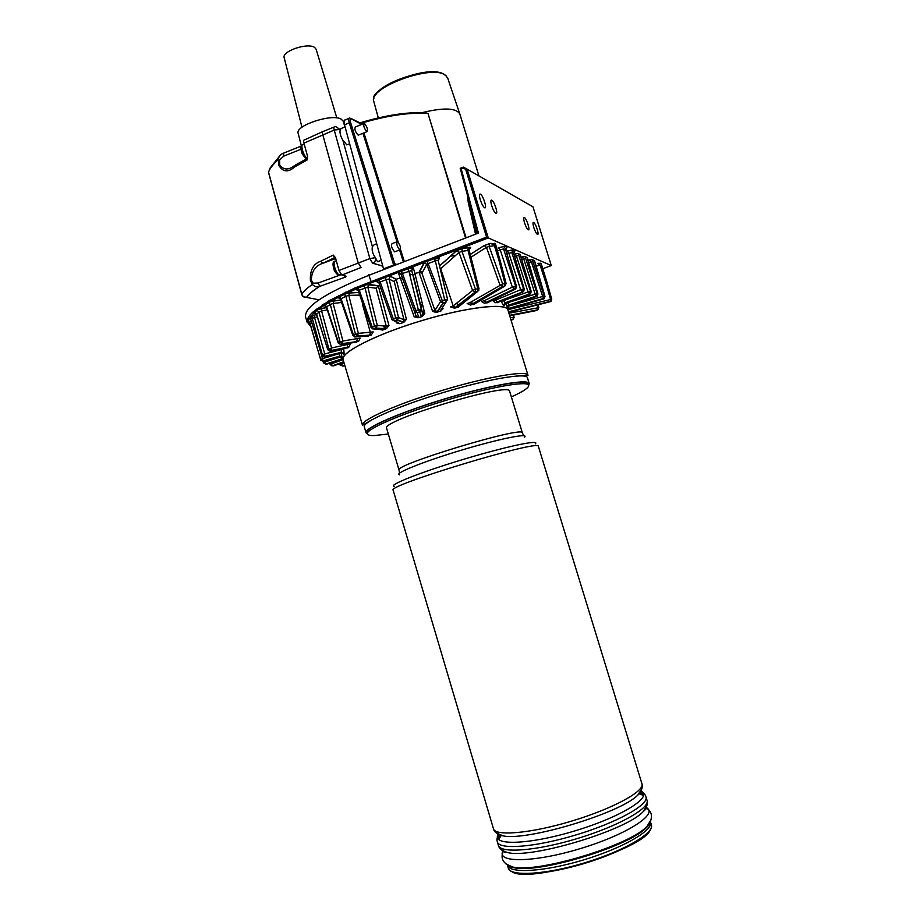 <?xml version="1.0" encoding="UTF-8"?>
<svg xmlns="http://www.w3.org/2000/svg" width="920" height="920" viewBox="0 0 920 920"><rect width="100%" height="100%" fill="white"/><g stroke="black" fill="none" stroke-linecap="round" stroke-linejoin="round"><path stroke-width="1.38" d="M312.742 312.179L313.916 313.007C306.337 321.068 308.453 322.046 307.797 322.391L307.291 322.816C306.406 320.01 308.234 316.468 312.742 312.179L329.176 300.667L354.844 288.017L423.763 261.2L424.465 262.373L488.267 237.923L551.298 265.581L542.754 268.72M495.5 243.995L490.866 243.374L494.362 245.525L499.261 261.418L500.434 261.533L495.765 245.732M520.421 254.633L518.155 253.529L515.28 253.793M527.264 257.589L525.033 256.507L522.123 256.772M534.543 260.739L532.243 259.624L527.93 260.256M540.569 263.223L537.613 263.407L540.109 265.155L545.962 283.061L547.101 282.854L541.063 263.442L541.259 264.96L536.003 266.11M311.316 320.839L309.649 321.977L309.856 323.161L316.606 346.127L310.442 325.116M317.32 316.917L314.548 317.561L314.502 315.123L316.595 314.64L314.525 315.1L311.776 316.526L310.649 318.745M359.501 122.9L360.709 122.636L361.296 124.602M363.906 132.917L398.233 242.236M400.522 249.504L404.34 261.636M311.776 316.526L322.356 354.786L321.931 355.373L310.546 318.492M327.784 349.784L316.445 314.203L313.916 313.007L314.582 312.363L316.584 314.03L327.784 349.784L330.108 351.198L327.911 349.531L331.568 347.967L331.349 350.462L328.865 348.818L318.975 312.029L316.664 314.295M335.397 257.531L322.575 263.373C315.422 265.696 311.661 271.262 311.305 280.071L313.168 283.222L312.397 284.441C314.214 286.522 316.584 287.189 319.516 286.442L319.757 286.373C313.237 290.455 308.947 294.089 306.866 297.309L303.68 296.872M508.219 310.983L508.093 309.856C506.345 302.519 466.44 307.061 420.992 320.839C375.521 334.512 340.02 352.74 342.918 359.731L343.401 360.64M507.529 307.947L508.921 305.463L536.567 296.55L535.164 294.147L505.804 303.278L507.472 307.475M504.229 305.716L505.551 303.151L529.874 294.273L528.022 291.962L501.193 301.415L503.516 305.509L504.229 305.716L504.62 303.957M497.076 302.784L522.951 291.916L497.294 302.024L495.707 300.092L493.005 300.771L495.259 302.714L497.662 302.45M486.829 303.013L515.108 289.248L514.291 288.972L486.289 302.473L484.311 300.679L481.505 301.495L484.357 303.209L487.83 302.392M473.524 304.589L504.608 286.246L502.297 286.695L472.213 304.301L469.936 302.645L467.153 303.577L470.499 305.06L474.996 303.589M457.746 307.475L477.526 291.582L475.191 292.054L455.71 307.464L453.203 305.934L450.604 306.923L454.457 308.177L458.482 307.188L460.092 305.348M440.231 311.546L443.095 308.695L441.565 308.89L440.047 311.178L446.062 302.07L444.659 299.747L440.542 301.645L434.918 310.397L432.641 311.397L436.482 312.501L440.047 311.178M407.146 267.777L407.709 268.847L424.476 262.384L424.051 262.821L426.765 264.281L421.923 273.263L419.037 272.377L432.641 311.397M419.037 272.377L414.909 273.516L424.798 313.605L422.728 313.823L413.356 275.632L414.909 273.516M398.049 271.066L398.762 272.228L401.292 271.308L402.419 273.447L401.074 274.217L402.718 278.84L400.257 277.932L414.195 316.802L418.301 317.699L422.176 316.514L424.798 313.605M400.257 277.932L396.163 279.266L406.433 319.309L403.972 319.734L394.243 281.612L396.163 279.266M397.555 322.207L396.232 322.828L400.188 323.622L403.846 322.345L406.433 319.309M379.718 285.131L378.258 285.695L388.941 325.519L386.239 326.128L376.107 288.213L378.258 285.695M380.247 329.486L382.536 330.096L386.423 328.693L388.941 325.519M366.827 336.272L371.3 334.995L373.244 331.901L358.374 333.385L352.866 335.547L355.419 336.916L353.487 334.949L341.055 298.62L339.434 296.711L357.914 288.19L359.272 290.226L358.248 290.858L356.005 288.972L356.132 289.777L357.397 289.765M355.384 342.366L358.697 341.147L360.111 338.134L342.907 341.021L338.215 343.045L340.676 344.436L338.537 342.631L326.634 306.682L324.794 304.899L339.434 296.711L338.629 295.745M347.254 347.875L349.358 346.771L350.152 343.907L331.568 347.967L321.597 310.96L318.975 312.029L317.02 310.339L324.794 304.899L323.874 304.002M342.424 353.004L343.666 354.234L344.126 353.671L343.758 348.979L324.737 353.935L324.507 356.868L341.136 352.831L341.423 349.899M342.183 357.604L341.101 353.084L322.517 358.662L323.127 360.847L321.034 360.284L316.606 346.127M507.932 310.063L507.909 309.959C506.287 302.588 466.428 307.108 421.003 320.873C375.544 334.546 340.112 352.762 343.125 359.709L362.48 425.201M505.919 248.515L507.092 247.146L504.953 246.203L498.191 247.825L500.192 249.711L497.409 251.137M504.953 246.203L503.596 249.009L500.192 249.711L512.313 287.132L484.311 300.679M494.523 243.305L500.307 261.383L495.489 243.811M507.092 247.146L505.747 249.929L503.596 249.009L515.648 286.189L512.313 287.132L514.177 288.972L484.357 303.221M505.793 250.09L516.465 286.465L515.648 286.189L514.797 288.707L515.614 288.983L516.557 286.568L505.827 249.987L506.816 247.261L504.678 246.33L498.191 247.825M470.948 257.22L486.438 247.33L489.175 246.468L489.44 243.65L490.866 243.374M344.126 353.671L341.607 352.256L324.403 356.35L322.356 354.786L324.737 353.935L314.548 317.561L312.19 318.435M343.666 354.234L340.986 352.866M345.069 126.856L340.986 128.605L340.089 130.26C339.698 133.216 340.618 136.505 342.827 140.116L372.393 246.64L374.152 244.743L376.717 243.731M351.175 118.542L360.893 123.326C386.791 115.621 408.963 112.309 427.386 113.39L424.879 112.712C406.801 111.964 385.411 115.276 360.709 122.636C385.261 115.345 406.536 112.044 424.534 112.757M358.823 134.941L358.214 135.182C355.189 131.698 354.257 128.949 355.407 126.96L363.699 123.648M395.278 251.585L394.611 251.827C391.667 248.319 390.827 245.571 392.07 243.605L396.83 241.891M518.857 255.369L516.384 255.933L528.022 291.962L530.495 291.352L518.155 253.529M348.128 144.348L346.828 144.9L342.827 140.116M382.823 266.248L373.037 263.143C375.061 261.993 375.877 260.233 375.498 257.853L377.568 261.74L379.672 260.923M317.043 308.579L318.274 309.43L321.804 308.418L321.597 310.96L327.267 309.948M322.483 304.761L325.416 305.865M543.524 299L544.916 296.378L544.214 296.136L532.243 259.624M345.966 276.184L341.86 275.057L338.962 270.468L335.478 257.784L333.258 255.105L320.712 261.234C313.409 263.718 309.959 270.147 310.385 280.519L312.397 284.441C307.13 288.029 303.6 291.272 301.794 294.17L268.513 172.017C270.055 168.164 273.343 164.024 278.369 159.585C278.656 156.664 280.151 154.617 282.865 153.445L283.142 153.318M346.012 276.264L345.345 277.138L344.195 275.666M507.863 308.982L543.651 298.954L542.65 296.47L508.495 306.118L508.829 308.361L543.421 298.471L544.214 296.136L542.65 296.47L531.357 261.694L529.333 259.865M386.423 328.693L376.05 328.141L373.83 329.026L381.282 329.555M521.191 383.674L523.422 382.179M527.413 377.695L527.39 377.625C526.458 372.531 487.634 379.109 442.669 392.713C397.693 406.26 361.974 422.188 364.308 426.868L366.022 432.687M528.724 385.181L529.195 383.49C528.322 378.58 489.532 385.342 444.555 398.947C399.556 412.505 363.768 428.26 366.045 432.756L367.356 433.826M528.31 383.847L528.287 383.778C527.424 378.925 489.049 385.606 444.59 399.073C400.108 412.47 364.711 428.041 366.965 432.492L367.379 433.895M650.417 829.426C644.966 849.183 527.137 884.867 511.635 871.435M459.862 114.137L459.827 114.022C456.366 108.077 444.486 107.445 424.166 112.148L422.441 112.62M474.237 303.991L475.065 303.508M505.505 285.66L502.113 286.718L470.499 305.06M414.989 273.493L413.264 267.858L411.746 270.48L402.419 273.447L415.771 310.488L414.471 311.42L416.035 315.836L414.195 316.802M342.32 357.903L339.791 356.603L339.158 353.959M342.286 357.478L339.756 356.166L323.207 361.296L320.735 360.134L320.275 358.616M358.604 341.193L356.707 341.584L357.328 339.008M356.707 341.584L342.297 343.62L340.86 344.413L354.637 342.47M341.688 358.938L340.688 356.891L324.806 362.02L326.358 364.32L341.688 358.938L325.806 364.055L323.288 362.721L325.772 364.044L342.619 358.88M513.877 251.93L515.028 250.608L513.107 249.768L507.184 251.022L508.783 253.034L520.639 289.708L495.707 300.092M513.107 249.768L511.773 252.505L506.954 253.828M491.682 205.677C493.062 209.76 494.442 212.336 495.845 213.405C498.674 215.13 494.408 201.296 491.774 200.157L491.763 200.146C490.601 199.87 490.578 201.71 491.682 205.677M480.251 199.743C481.654 203.941 483.103 206.597 484.575 207.713C487.554 209.53 483.184 195.327 480.401 194.108L480.389 194.108C479.159 193.809 479.113 195.684 480.251 199.743M524.492 222.674C525.757 226.446 526.987 228.804 528.195 229.736C530.61 231.242 526.642 218.442 524.4 217.499L524.4 217.499C523.411 217.292 523.445 219.017 524.492 222.674M533.795 227.505C535.026 231.184 536.222 233.473 537.372 234.37C539.672 235.808 535.797 223.318 533.658 222.421L533.658 222.41C532.726 222.226 532.772 223.928 533.795 227.505M515.028 250.608L513.705 253.333L511.773 252.505L523.549 288.938L520.639 289.708L522.146 291.663L523.549 288.938L524.285 289.19L513.751 253.494M527.597 259.313L537.855 293.917L537.176 293.687L525.033 256.507M344.804 365.366L342.93 366.114L339.986 364.964L339.572 363.722M309.649 321.977L320.574 359.478L322.517 358.662L314.95 332.729M511.072 320.24L512.911 319.55L513.521 317.262L510.289 317.722M503.654 300.874L505.712 303.094M365.596 283.555L366.378 284.683L379.017 279.841L380.167 281.957L378.948 282.796M384.997 328.796L376.315 328.003L372.312 328.911M371.174 335.053L369.46 335.305L370.426 332.672L362.537 304.589M329.176 300.667L330.257 301.61L340.745 300.012L333.753 300.805M336.697 296.573L340.423 299.092L345.885 296.251L355.384 334.063L357.282 336.053L354.51 336.938M507.299 307.579L508.679 305.084L536.371 296.067L537.176 293.687L535.164 294.147L523.698 258.727L525.722 258.313M531.242 291.824L530.495 291.352L529.184 294.043L504.827 302.933L504.539 303.945M528.586 262.464L532.933 261.395M409.71 266.593L410.435 267.766L424.706 262.28L419.313 272.32M378.442 278.783L379.017 279.841L398.774 272.228L398.36 272.883L401.074 274.217L414.471 311.42L417.139 312.754L415.771 310.488L421.233 309.2L411.746 270.48L421.233 309.2L419.704 311.834L418.289 309.546L408.836 270.986L407.709 268.847L401.292 271.308L400.717 270.238M384.514 276.46L386.239 279.645L380.167 281.957L393.288 318.837L392.023 319.746L394.726 321.103L393.288 318.837L395.657 317.952L397.049 320.206L398.544 317.526L395.657 317.952L386.239 279.645L389.068 279.036L398.544 317.526L403.972 319.734L403.098 322.103L397.049 320.206L394.668 321.08L392.023 319.746L378.856 282.716L376.774 280.657L376.337 281.543L378.867 282.739M387.055 275.287L387.78 276.448L399.004 272.136L401.074 274.217L414.471 311.42L417.197 312.766L419.647 311.822L421.233 309.2L422.728 313.823L422.176 316.514M357.247 287.166L357.914 288.19L363.745 285.775L365.022 287.845L374.394 325.979L371.139 327.658L373.75 329.015L372.14 326.876L359.272 290.226L367.827 287.132L377.292 325.438L374.394 325.979L375.969 328.129L377.292 325.438L386.239 326.128L385.261 328.659L386.596 328.612M326.497 307.602L318.171 309.488L324.035 305.382L326.301 306.992L330.315 304.451L327.635 301.714M330.315 304.451L333.143 303.45L342.907 341.021L342.297 343.62L339.997 341.815L330.315 304.451M375.808 279.599L376.533 280.749L371.519 282.681L368.92 275.287C325.312 292.962 304.198 306.866 305.578 317.009L307.245 322.678M335.685 258.52L322.851 263.235L320.712 261.234M335.524 257.933L334.362 257.6L333.258 255.105M335.685 258.555L322.575 263.373L335.317 257.335M322.621 131.675L304.554 139.886C303.611 139.794 303.404 140.875 303.933 143.14L307.51 156.112L307.108 159.988L294.641 166.945L295.538 165.002L306.889 158.619M307.108 159.988L307.613 157.998M301.334 146.027L283.51 153.18L283.739 156.147L300.874 149.293M469.166 201.71L468.291 198.455M508.093 309.856L507.426 306.199L508.668 305.072L537.05 296.297L537.912 294.135M507.943 302.933L508.921 305.463M503.516 305.509L504.781 302.91L530.368 294.02L531.185 291.594L520.685 256.151L531.265 291.686L530.047 294.204M523.388 291.628L495.259 302.714M521.709 259.382L523.698 258.727L522.192 256.76M313.593 311.535L314.582 312.363L317.02 310.339L316.043 309.488M340.193 344.482L358.697 341.147M313.168 283.222L318.147 282.992L319.734 286.373L345.402 277.092M294.641 166.945C288.132 172.649 282.842 172.097 278.783 165.301L278.369 159.585L279.599 160.023L283.739 156.147M460.253 168.337L461.196 168.797L478.434 233.07L477.422 232.518L460.253 168.337M345.598 292.18L346.587 293.227L358.811 292.479M354.844 288.017L355.706 289.098L346.449 293.273L349.749 292.663M343.562 293.319L345.885 296.251L348.784 295.377L359.743 295.113M348.818 118.415L345.253 119.945C343.953 119.784 343.712 121.417 344.517 124.832L349.243 122.808C348.312 119.439 348.473 117.84 349.738 118.013L359.823 123.383L360.329 124.993M438.207 260.521L439.656 257.957L438.104 260.268M469.154 249.228L470.373 248.158C471.12 247.353 470.419 247.112 468.257 247.434L462.231 248.515L461.966 251.378L459.011 252.402L440.657 268.755L440.093 268.341M423.763 261.2L426.466 260.36L428.145 263.603L426.765 264.281L440.542 301.645L443.256 303.105L446.004 302.047L447.591 299.414L446.062 302.07L443.256 303.105L437.575 311.822L434.918 310.397L421.923 273.263M426.466 260.36L433.619 257.623L435.298 260.866L428.145 263.603L443.198 303.082L436.482 312.512M447.522 299.356L438.173 260.348L435.298 260.866L444.659 299.747L447.591 299.414L438.173 260.348L439.219 257.623L436.77 257.657L488.255 237.923L486.565 237.107L465.704 169.349L463.013 168.061L461.196 168.797M433.619 257.623L436.229 256.415L436.919 257.6L439.656 257.957M465.704 169.349L467.095 169.153L488.255 237.923M363.112 284.74L363.745 285.775L371.507 282.67M421.877 316.618L421.233 316.411L422.728 313.823L411.746 270.48L412.781 267.766L410.274 267.823L413.264 267.858M421.233 316.411L419.704 311.834L417.197 312.766L418.715 317.159L416.035 315.836L417.99 317.768M403.846 322.345L397.659 319.93L394.726 321.103L397.659 322.253M294.733 165.508L294.296 165.772C288.213 170.338 283.337 170.005 279.68 164.795L279.599 160.023M458.022 306.981L459.229 306.026M462.231 248.515L456.4 250.792L459.011 252.402L472.592 290.455L475.26 291.985L454.284 308.2M369.46 335.305L357.409 336.053L355.546 336.916L366.631 336.225M301.978 127.259L284.2 57.81C281.336 51.347 307.763 42.308 314.605 47.437L316.123 49.231L336.823 117.932M509.657 391.322L509.634 391.276C510.945 381.259 379.5 420.946 386.653 428.409L399.027 470.062M466.095 237.82L427.949 113.332L424.373 112.688M349.301 346.828L331.349 350.462L345.943 348.105M475.582 234.163L476.226 233.381L468.935 201.79L468.222 202.308L467.417 195.212M347.3 347.323L347.541 344.839M511.37 396.922C523.33 391.494 529.126 387.596 528.735 385.25C527.884 380.431 489.532 387.171 445.061 400.625C400.579 414.023 365.159 429.559 367.391 433.964C367.827 435.103 370.07 435.631 374.152 435.562L388.32 434.022M534.853 262.418L544.973 296.585M344.517 124.832L383.502 268.789L395.968 264.27L394.68 263.614L350.647 122.624C349.818 119.6 350.014 118.3 351.256 118.726M301.392 145.946L298.195 133.457C294.457 125.729 332.074 113.206 341.262 119.174L343.24 121.267L344.942 126.914M468.257 247.434L467.981 250.297L477.825 288.776L479.055 288.892L477.606 291.525L477.825 288.776L475.479 289.236L475.26 291.985L478.779 290.582M372.393 246.64C371.622 250.159 372.623 253.839 375.394 257.669L369.863 258.589L338.962 270.468M364.469 123.452C367.322 127.155 368.126 129.915 366.884 131.732C363.964 128.19 363.112 125.419 364.32 123.395L364.469 123.452M397.474 241.626L397.497 241.638C400.361 245.237 401.12 248.02 399.763 249.952C396.922 246.399 396.163 243.627 397.474 241.626M439.541 266.041L456.561 250.769L462.197 248.549L470.2 247.503L469.166 250.263L461.966 251.378L475.479 289.236L472.592 290.455L453.203 305.934L440.657 268.755M469.177 250.286L479.055 288.892M310.81 326.404C306.705 323.449 307.763 318.975 314.007 312.995L315.56 313.053M424.35 311.799L422.383 312.409M456.4 250.792L439.518 265.949M470.246 254.46L484.104 245.571L489.474 243.627M524.342 289.432L513.785 253.391L514.763 250.723L512.831 249.883L506.253 251.436M495.42 245.502L489.175 246.468L502.619 283.912L469.936 302.645M455.676 255.369L450.421 256.162M439.553 258.129L434.55 259.187M427.949 113.332L465.566 238.027M468.441 247.399L469.027 249.331M319.01 299.816L306.417 297.378C304.117 297.401 302.577 296.332 301.794 294.17L301.737 294.4C302.53 296.539 304.083 297.539 306.417 297.378C308.648 294.147 313.018 290.502 319.516 286.442L345.322 277.127M495.684 245.433L495.328 243.65M541.259 264.96L547.17 282.911L541.132 263.499M343.114 366.068L344.931 365.827M470.258 254.506L484.196 245.559L486.438 247.33L499.962 284.97L502.113 286.718L502.619 283.912L506.115 283.567L500.422 261.498M303.933 143.14L334.236 130.053C333.672 127.776 333.845 126.684 334.742 126.799L335.846 126.615L340.17 129.593M397.187 264.385L393.288 263.867L349.243 122.808L350.647 122.624M362.94 133.296L396.991 241.684M399.602 250.01L403.374 262.005M422.533 272.124L419.6 271.227M411.964 268.881L409.48 268.123M388.228 267.846L386.929 267.467M361.077 267.49L341.929 275.08M408.744 295.527L410.193 295.021M507.909 309.959L528.011 375.291C527.056 370.047 487.634 376.648 441.991 390.471C396.324 404.225 360.111 420.452 362.491 425.258L372.473 419.451M510.979 866.502L513.038 867.364M646.794 827.057L648.278 824.86M650.359 821.606L650.509 822.031C653.545 830.219 623.035 848.056 583.694 859.878C544.387 871.815 509.277 873.816 507.449 865.26L507.46 865.294M508.346 865.444L508.197 866.111M507.472 865.341L508.265 868.043C510.048 876.702 545.158 874.817 584.51 862.868C623.898 851.046 654.431 833.106 651.371 824.837L651.337 824.722M639.089 793.661L642.804 795.225M499.077 838.73L501.285 835.371M506.541 864.42L513.291 867.525C537.418 874.287 629.958 846.342 646.714 827.241L649.382 824.124L650.785 820.686M478.929 175.915L459.839 114.045L447.718 78.154L445.625 75.428C432.986 63.618 366.988 87.963 373.865 101.695L378.315 117.898M472.213 304.301L470.637 305.049M394.243 281.612L389.068 279.036L390.195 276.437L387.63 276.494L390.505 276.345L395.933 279.369M396.232 279.243L390.505 276.345M376.337 281.543L378.879 282.624M378.327 285.66L366.229 284.74L368.931 284.476L367.827 287.132L376.107 288.213M369.07 284.418L378.178 285.729M355.223 342.389L356.546 342.332M463.013 168.061L463.346 167.106L467.095 169.153L532.944 206.77L551.275 265.57M527.148 257.416L527.528 259.083M344.16 363.216L339.986 364.964M311.972 323.012L310.166 323.828M512.981 319.527L510.956 319.872M537.337 305.279L537.533 309.856L509.576 315.365M509.714 315.813L536.038 310.626M538.418 309.258L536.463 310.546M538.602 307.683L508.909 313.225M536.59 296.55L537.935 294.009L527.264 257.519M515.223 253.816L516.384 255.933L514.717 256.565M516.522 286.729L515.717 288.914M506.115 283.567L504.689 286.177L504.942 283.452L499.261 261.418L500.434 261.556M371.3 334.995L357.282 336.053L358.374 333.385L348.784 295.377L349.657 292.709L358.834 292.514M342.895 359.662L331.269 363.917L332.568 365.78L343.723 361.709L333.615 365.895L343.85 362.158M330.935 362.848L331.269 363.917L330.153 364.492L332.626 365.792L331.142 365.642M524.377 289.282L523.457 291.651L524.377 289.282M520.754 256.392L520.409 254.564M508.61 312.248L550.459 301.634L550.516 299.368L545.962 283.061L547.181 282.969L551.747 299.253L508.035 309.637M513.003 315.169L514.119 317.32L513.567 315.054M324.472 360.939L324.806 362.02L323.288 362.721M323.207 361.296L339.791 356.603M424.178 311.063L422.199 311.673M307.36 319.596L308.591 320.482M413.413 308.499L414.897 308.062M420.877 306.268L422.843 305.659M326.497 307.579L321.804 308.418M311.305 280.071L310.385 280.519M279.255 156.515L270.238 167.831L268.49 172.339L301.737 294.4M497.294 302.024L495.339 302.714M520.294 254.46L520.685 256.151M320.654 359.916L323.127 360.87L339.756 356.143L341.492 356.454L342.918 359.731M307.36 158.309C303.611 156.917 299.644 143.244 303.404 144.647L304.255 144.302M318.147 282.992L341.205 274.631M486.289 302.473L484.472 303.209M339.595 297.999L337.766 297.562L330.176 301.668L333.707 300.84L333.143 303.45L341.584 302.484M478.434 233.07L368.92 275.287L368.874 274.436M307.901 318.216L309.108 319.136M420.612 305.187L422.567 304.577L420.612 305.187M462.909 167.267L460.264 168.337L462.909 167.256M396.819 264.534L395.968 264.27M437.575 311.822L436.712 312.455M436.229 256.415L486.565 237.107M424.051 262.821L418.979 272.389M403.615 322.437L402.558 322.379M402.718 278.84L416.035 315.836L402.707 278.829M398.36 272.883L400.2 277.955M529.805 204.976L532.979 206.862M455.71 307.464L454.457 308.177M322 355.568L324.116 356.684M356.132 289.777L357.661 289.972M367.563 336.168L368.517 336.26M340.803 274.217L339.399 274.907C335.616 274.022 331.786 259.612 335.742 261.176L336.352 260.946M278.783 165.301L279.68 164.795M651.256 819.317L647.139 826.217C630.234 845.468 536.693 873.712 512.359 866.904L505.39 863.558M646.105 807.53C659.249 813.475 627.336 834.451 580.509 848.55C533.726 862.81 495.477 863.063 503.125 850.827M647.059 805.103L643.413 811.348C627.382 830.116 530.587 859.337 507.265 852.449C502.998 851.552 500.698 849.999 500.376 847.791M647.036 800.331L647.059 800.446C650.037 808.312 618.136 826.286 577.173 838.591C536.245 851.011 499.985 853.622 498.375 845.331C498.893 848.286 501.86 850.666 507.265 852.449C503.297 851.966 501.779 851.345 502.711 850.586M641.447 793.431L643.735 794.408M646.3 807.139C647.588 807.254 646.622 808.657 643.413 811.348C646.99 806.851 648.209 803.206 647.059 800.446L646.001 796.973C648.933 804.747 617.021 822.606 576.069 834.911C535.153 847.32 498.928 850.034 497.341 841.857C496.593 839.914 497.018 837.407 498.594 834.325M497.846 838.568L499.238 836.452M640.872 791.062C653.89 796.421 621.874 816.741 575.149 830.806C528.482 845.02 490.521 845.894 498.364 834.21M641.884 788.727L637.813 795.098C620.931 812.969 526.481 841.478 502.929 835.82L496.271 832.853M641.953 783.782L641.976 783.874C644.793 791.246 612.789 808.726 571.884 821.031C531.001 833.416 494.925 836.498 493.453 828.724C493.948 831.76 497.11 834.118 502.929 835.82C498.628 835.406 496.961 834.796 497.95 833.98M641.079 790.682C642.447 790.797 641.355 792.269 637.813 795.098C641.803 790.429 643.195 786.692 641.976 783.874L538.372 446.361C541.466 438.69 385.721 485.714 393.162 490.199L493.453 828.724M535.245 443.865C540.937 439.139 506.115 446.453 462.863 459.528C419.612 472.569 386.837 485.668 394.461 486.369M524.618 437.103C529.333 432.733 498.272 439.012 460.184 450.535C422.096 462.012 392.989 473.903 399.579 474.858M523.721 435.723L522.365 432.86C524.457 425.373 392.622 465.175 399.038 470.097L399.522 473.167M469.004 247.319L469.499 248.917M346.299 348.036L347.921 347.829M475.513 233.761L468.222 202.308L475.525 234.186M349.358 346.771L329.992 351.21M341.86 275.057L361.019 267.478L358.19 262.832L322.77 134.665C322.218 132.388 322.391 131.296 323.311 131.399L334.075 127.063M534.428 260.567L534.796 262.2M551.747 299.253L550.459 301.634L508.472 311.799L551.31 301.058M340.089 130.26L339.859 129.432L334.236 130.053L369.863 258.589L372.669 263.258L382.754 266.006M393.852 264.799L393.288 263.867M470.373 248.158L469.246 248.894M490.981 243.374L484.104 245.571M342.47 352.947L341.63 352.21L323.921 356.925L321.919 355.488L310.523 318.619M375.406 95.484C381.708 80.995 434.343 65.297 444.417 74.888M371.036 335.087L370.495 333.638M360.697 122.647L359.444 122.866M349.634 143.715L346.828 144.9M387.262 267.34L388.55 267.72M409.561 273.918L412.827 274.885M534.531 260.67L544.996 296.459L544.122 298.712L507.851 308.924M381.386 329.567L382.536 330.096M528.011 375.291L516.131 376.061M527.39 377.625L529.195 383.49M508.841 865.674L509.105 866.559M649.554 823.055L649.842 823.975M645.99 807.725C652.935 812.256 653.315 818.42 647.139 826.217L646.714 827.241C649.899 824.205 651.164 822.468 650.509 822.031L651.371 824.837C654.465 833.807 623.886 851.529 584.672 863.374C545.445 875.219 510.404 877.3 508.265 868.043M507.449 865.26C507.127 865.984 509.07 866.744 513.291 867.525L512.359 866.904C503.113 863.869 500.1 858.544 503.332 850.942M472.339 304.233L471.73 301.587M529.379 259.865L527.942 260.268M514.119 317.32L512.911 319.55L510.945 319.827M538.165 305.084L538.832 307.487L537.602 309.81L509.565 315.341M329.762 363.228L330.153 364.492M326.301 306.992L338.215 343.045M307.222 158.424C306.153 159.16 304.416 157.458 302.024 153.318C300.403 148.017 300.483 145.268 302.243 145.084M358.248 290.858L371.139 327.658M441.519 308.947L440.691 311.385M440.967 306.613L440.806 305.946M397.716 322.276L399.728 323.736M459.149 306.084L458.482 307.188M533.082 222.628L533.658 222.41M340.423 299.092L352.866 335.547M457.642 305.946L456.929 302.945M340.917 274.355L339.399 274.907C338.433 275.724 336.766 274.332 334.385 270.71C332.522 264.88 332.557 261.843 334.489 261.602M497.375 841.961L498.375 845.331M646.001 796.973C645.587 794.903 643.839 792.994 640.757 791.269M509.634 391.276L522.365 432.86M344.793 365.332L342.93 366.114M528.287 383.778L528.735 385.25M507.23 251.033L506.264 251.447M381.213 260.325L377.568 261.74M366.884 131.732L358.214 135.182M399.763 249.952L394.611 251.827M384.663 328.773L383.605 325.921M373.899 98.566C369.955 88.837 429.019 62.744 444.866 74.819L446.142 75.843M551.298 265.581L532.979 206.816M490.981 200.456L491.763 200.146M479.55 194.442L480.389 194.108M523.779 217.73L524.4 217.499M477.422 232.518L460.207 168.314"/></g></svg>
